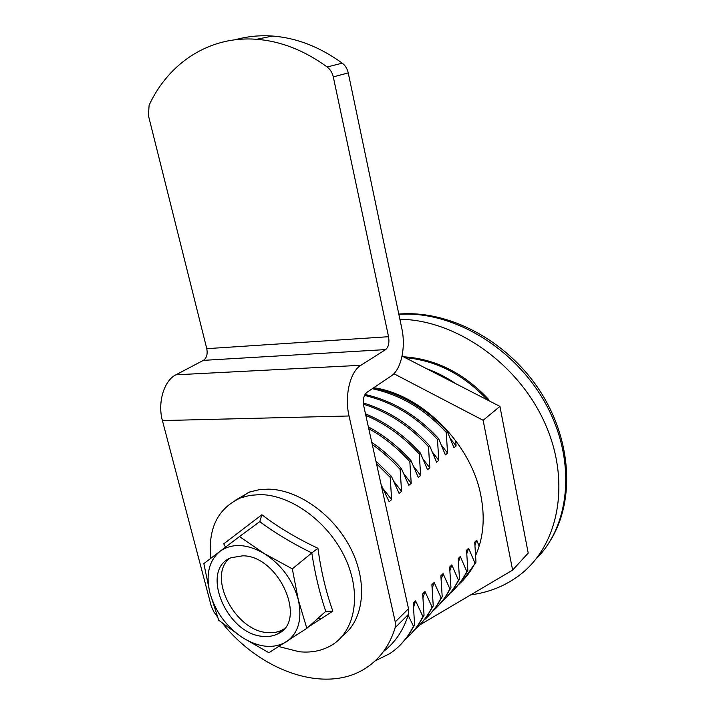 <?xml version="1.0" encoding="UTF-8"?>
<svg xmlns="http://www.w3.org/2000/svg" width="715" height="715" viewBox="0 0 715 715"><rect width="100%" height="100%" fill="white"/><g stroke="black" fill="none" stroke-linecap="round" stroke-linejoin="round"><path stroke-width="1.07" d="M475.636 555.457C483.394 538.011 485.172 518.223 480.963 496.094C471.462 443.881 421.671 394.466 373.748 387.727M419.616 625.053L512.619 570.114L483.134 420.295L393.885 373.731M402.062 356.07L499.937 406.397L528.206 553.07L512.619 570.114M499.937 406.397L483.134 420.295M375.035 660.964L389.8 653.617C399.891 646.905 407.773 637.762 413.431 626.188L414.629 624.964L413.225 603.228L415.612 600.859L413.547 607.285M405.807 638.906C412.814 632.882 418.507 625.419 422.887 616.518L424.049 615.32L422.672 593.852L424.996 591.546L422.985 597.776M415.165 629.28C422.1 623.292 427.749 615.892 432.101 607.08L433.245 605.918L431.887 584.709L434.148 582.457L432.182 588.499M424.299 619.896C431.163 613.935 436.767 606.588 441.101 597.874L442.21 596.739L440.869 575.781L443.077 573.591L441.155 579.463M433.21 610.726C440.011 604.792 445.561 597.517 449.878 588.892L450.959 587.784L449.637 567.075L451.8 564.93L449.914 570.633M441.915 601.771C448.645 595.872 454.15 588.659 458.44 580.124L459.495 579.043L458.199 558.576L460.308 556.485L458.467 562.026M450.414 593.03C457.073 587.167 462.542 580.008 466.806 571.562L467.842 570.507L466.555 550.273L468.62 548.235L466.815 553.625M458.717 584.495C465.313 578.658 470.738 571.562 474.983 563.197L475.984 562.169L474.724 542.167L476.735 540.174L474.975 545.411M376.483 463.642L390.202 477.361L391.454 476.351L399.095 493.413L401.553 491.366L400.132 469.389L401.356 468.414L408.828 485.315L411.214 483.331L409.82 461.622L411.018 460.666L418.311 477.432L420.643 475.484L419.267 454.052L420.429 453.113L427.552 469.737L429.831 467.842L428.482 446.661L429.617 445.749L436.579 462.221L438.804 460.38L437.464 439.457L438.572 438.563L445.382 454.901L447.554 453.096L446.24 432.414L447.322 431.547L453.98 447.742L456.099 445.981L455.687 440.574M375.902 461.032L391.454 476.351M372.247 444.498C382.275 451.576 391.57 459.87 400.132 469.389M371.773 442.353C382.462 449.681 392.32 458.369 401.356 468.414M368.752 428.651C383.973 437.142 397.665 448.126 409.82 461.622M368.359 426.864C384.205 435.435 398.425 446.705 411.018 460.666M365.812 415.352C385.948 424.013 403.761 436.91 419.267 454.052M365.481 413.851C386.198 422.44 404.511 435.533 420.429 453.113M363.435 404.19C388.057 411.929 409.74 426.095 428.482 446.661M363.327 402.965C388.415 410.553 410.517 424.808 429.617 445.749M364.507 395.422C392.079 401.848 416.398 416.532 437.464 439.457M364.99 394.466C392.794 400.757 417.319 415.46 438.572 438.563M372.283 388.71C400.239 394.698 424.898 409.266 446.24 432.414M373.445 387.923C401.383 393.894 426.006 408.435 447.322 431.547M426.676 368.734C436.82 372.39 446.5 377.359 455.714 383.66M405.048 357.607C435.9 360.351 463.266 374.356 487.13 399.622L488.095 398.854L488.837 400.686M403.43 356.776C435.131 358.751 463.347 372.774 488.095 398.854M381.113 484.645L389.121 501.716L391.641 499.615L390.202 477.361M383.526 489.203L391.641 499.615M393.831 481.436L401.553 491.366M403.859 473.848L411.214 483.331M413.619 466.43L420.643 475.484M423.119 459.173L429.831 467.842M432.387 452.077L438.804 460.38M441.405 445.132L447.554 453.096M450.209 438.34L456.099 445.981M414.629 624.964L408.596 635.233L401.249 643.983M424.049 615.32L418.025 625.518L410.714 634.223M433.245 605.918L427.23 616.053L419.946 624.713M442.21 596.739L436.213 606.803L428.955 615.427M450.959 587.784L444.98 597.785L437.759 606.356M459.495 579.043L453.542 588.972L446.348 597.508M467.842 570.507L461.899 580.374L454.74 588.865M475.984 562.169L462.936 580.41M413.431 626.188L408.158 615.24M422.887 616.518L415.612 600.859M432.101 607.08L424.996 591.546M441.101 597.874L434.148 582.457M449.878 588.892L443.077 573.591M458.44 580.124L451.8 564.93M466.806 571.562L460.308 556.485M474.983 563.197L468.62 548.235M479.157 546.171L476.735 540.174M470.774 594.835C488.926 592.503 505.148 585.969 519.439 575.235C559.058 545.527 571.571 481.052 544.258 421.787C517.177 362.469 454.731 319.677 399.891 319.283M222.481 623.274C261.029 671.689 326.371 694.605 366.321 667.765C380.085 658.712 389.693 645.35 395.163 627.69L395.243 621.907L349.045 415.987C344.281 396.012 350.171 371.496 360.878 365.294L385.635 349.59L203.418 360.36L175.917 374.812C164.066 380.523 157.372 402.625 162.412 420.572L211.345 606.454L213.901 611.915L217.44 616.831M395.243 621.907L408.515 608.715L363.729 405.906C362.719 399.649 363.756 395.136 366.831 392.383L391.275 375.938C401.16 369.637 405.977 347.329 401.821 328.48L348.241 72.903L333.297 76.907C332.332 72.707 330.285 69.4 327.166 66.987L342.226 63.152C345.3 65.512 347.311 68.765 348.241 72.903M318.023 618.287L321.419 618.573M383.463 651.526C395.189 642.544 403.501 630.174 408.408 614.426L395.163 627.69M408.515 608.715L408.408 614.426M333.297 76.907L388.549 336.711C389.514 342.789 388.54 347.079 385.635 349.59M203.418 360.36C206.662 358.054 207.779 354.157 206.778 348.67L148.398 115.472L149.122 105.203C168.526 63.09 209.477 35.58 256.614 39.298C280.915 41.202 304.438 50.434 327.166 66.987M235.351 39.745C247.202 36.376 259.59 35.151 272.522 36.045C296.582 37.877 319.811 46.913 342.226 63.152M242.743 555.814L231.142 557.709C199.405 569.265 226.449 634.607 263.183 636.377C268.679 636.895 273.595 636.028 277.938 633.758C307.861 620.879 278.698 555.564 242.743 555.814M228.961 558.781C207.386 577.649 235.45 631.041 267.553 632.596C273.041 633.097 277.947 632.221 282.273 629.96L284.096 628.869M342.458 635.993C363.864 620.03 368.145 582.984 350.904 548.825C333.807 514.63 298.03 489.391 268.116 489.14L259.286 489.677L249.714 491.992L235.101 500.428M278.886 646.566L299.156 651.731C311.231 652.965 321.973 650.847 331.376 645.377C355.239 631.479 362.031 593.977 345.229 558.102C328.605 522.191 291.38 494.914 260.385 494.601L250.089 495.334L240.615 497.89C217.78 508.338 207.842 528.483 210.782 558.317M225.243 546.618L223.75 543.82L261.869 514.755C278.296 527.286 296.993 538.466 317.934 548.271C321.017 570.99 325.986 591.94 332.85 611.137L308.317 627.019M317.934 548.271L311.803 552.936C315.029 573.922 319.677 593.387 325.745 611.343L306.824 628.36L298.334 599.903L292.319 568.854L264.309 553.589L239.471 536.572L203.847 563.599L209.987 593.155L218.727 620.289L242.278 637.458L268.903 652.724L306.824 628.36M261.869 514.755L259.751 521.664C275.239 533.086 292.587 543.507 311.803 552.936L292.319 568.854M259.751 521.664L239.471 536.572M264.309 553.589C246.872 543.704 232.107 542.935 220.023 551.301C208.932 560.712 205.58 574.663 209.987 593.155C215.34 611.629 226.11 626.403 242.278 637.458C258.812 647.647 273.488 649.113 286.295 641.873C298.37 633.32 302.382 619.324 298.334 599.903C292.891 580.267 281.558 564.832 264.309 553.589M325.745 611.343L332.85 611.137M535.893 559.139C570.91 524.747 576.54 458.994 545.196 402.894C514.031 346.721 451.326 310.399 398.863 314.377M360.878 365.294L175.917 374.812M349.045 415.987L162.412 420.572M388.549 336.711L206.778 348.67M398.8 314.073C448.439 309.854 505.854 339.902 538.69 389.04C571.544 438.17 575.611 500.214 550.175 540.942M272.522 36.045L256.614 39.298M248.418 492.465L240.615 497.89M282.273 629.96L277.938 633.758M282.094 630.889L281.549 630.594M260.278 521.163L254.79 525.311"/></g></svg>
